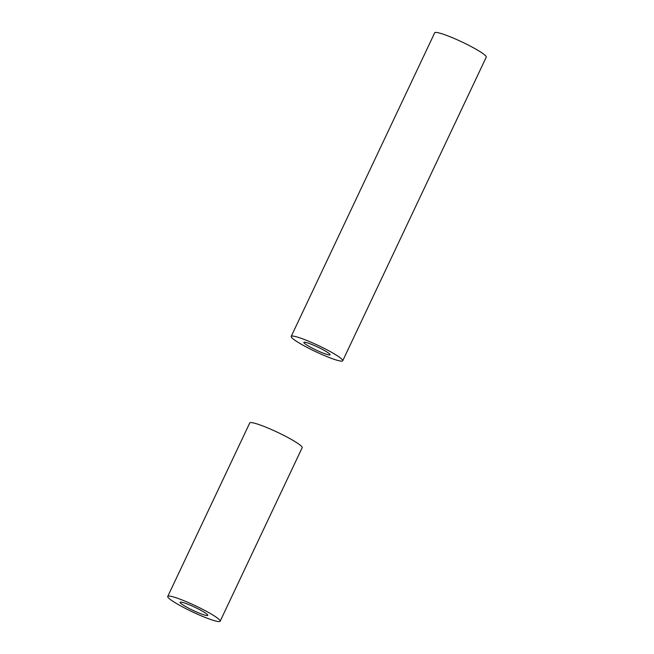 <?xml version="1.0" encoding="UTF-8"?>
<svg xmlns="http://www.w3.org/2000/svg" width="654" height="654" viewBox="0 0 654 654"><rect width="100%" height="100%" fill="white"/><g stroke="black" fill="none" stroke-linecap="round" stroke-linejoin="round"><path stroke-width="0.98" d="M302.336 338.739A28.506 3.344 25.3 0 1 329.608 351.231A28.506 3.344 25.3 0 1 342.737 360.763A28.506 3.344 25.3 0 1 331.594 358.425A28.506 3.344 25.3 0 1 304.331 345.933A28.506 3.344 25.3 0 1 291.202 336.401A28.506 3.344 25.3 0 1 302.336 338.739M291.202 336.401L434.714 32.79A28.506 3.344 25.3 0 1 445.856 35.128A28.506 3.344 25.3 0 1 473.128 47.619A28.506 3.344 25.3 0 1 486.257 57.151L342.737 360.763M324.409 353.585A14.494 1.7 25.3 0 1 310.544 347.233A14.494 1.7 25.3 0 1 303.865 342.385A14.494 1.7 25.3 0 1 309.53 343.579A14.494 1.7 25.3 0 1 323.395 349.931A14.494 1.7 25.3 0 1 330.074 354.779A14.494 1.7 25.3 0 1 324.409 353.585M179.073 598.811A28.989 3.401 25.3 0 1 206.803 611.523A28.989 3.401 25.3 0 1 220.161 621.21A28.989 3.401 25.3 0 1 208.83 618.831A28.989 3.401 25.3 0 1 181.101 606.127A28.989 3.401 25.3 0 1 167.743 596.44A28.989 3.401 25.3 0 1 179.073 598.811M167.743 596.44L249.754 422.942A28.989 3.401 25.3 0 1 261.085 425.321A28.989 3.401 25.3 0 1 288.815 438.025A28.989 3.401 25.3 0 1 302.164 447.72L220.161 621.21M201.808 614.114A15.312 1.799 25.3 0 1 187.158 607.403A15.312 1.799 25.3 0 1 180.103 602.277A15.312 1.799 25.3 0 1 186.096 603.536A15.312 1.799 25.3 0 1 200.745 610.247A15.312 1.799 25.3 0 1 207.8 615.365A15.312 1.799 25.3 0 1 201.808 614.114"/></g></svg>
